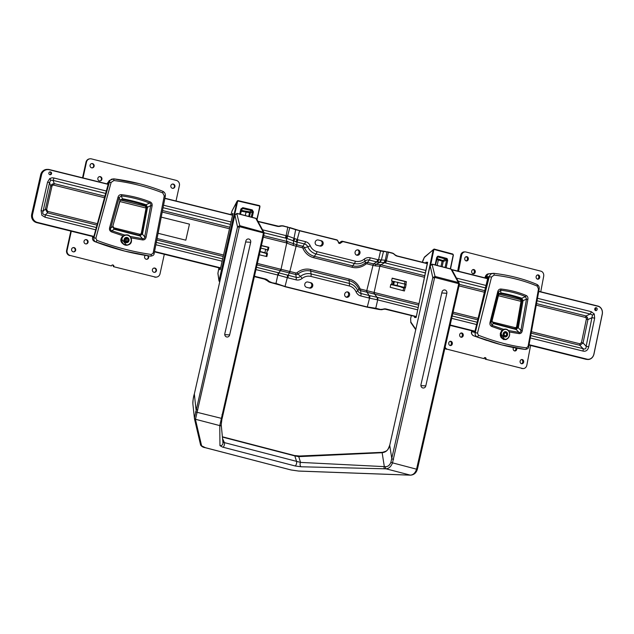 <?xml version="1.0" encoding="UTF-8"?>
<svg xmlns="http://www.w3.org/2000/svg" width="634" height="634" viewBox="0 0 634 634"><rect width="100%" height="100%" fill="white"/><g stroke="black" fill="none" stroke-linecap="round" stroke-linejoin="round"><path stroke-width="0.95" d="M405.871 284.278L406.434 281.702L392.184 278.144L391.582 280.941L406.148 284.428L405.419 287.804L404.254 287.4L404.991 284.024M397.883 282.162L397.153 285.538L393.643 284.832L394.38 281.456M264.925 252.641L265.662 249.265L267.461 249.828L266.724 253.204L260.043 251.476M260.003 251.658L266.763 253.632L267.5 253.624L266.724 253.204M261.406 245.517L268.871 247.292L268.23 250.248L267.421 250.058L266.692 253.434M530.721 335.6L582.995 348.637C585.206 349.588 586.252 348.803 586.141 346.275L592.481 315.019L590.214 314.028A3.463 1.839 -76 0 0 591.197 311.928A3.463 1.839 -76 0 0 591.253 311.69L594.264 313.965L594.66 318.205L588.693 346.83C587.861 350.261 585.974 351.68 583.034 351.085L530.293 337.938M425.43 272.937L385.385 262.952A3.463 1.839 -76 0 0 386.368 260.851L425.945 270.472M50.649 180.199A3.463 0.848 -122.7 0 0 49.824 178.495L52.083 177.797L53.914 177.995A3.463 0.951 103.9 0 1 53.082 180.381L50.649 180.199L49.555 182.647L43.08 211.154C42.28 213.452 43.001 214.68 45.26 214.839L96.487 227.558M95.869 229.841L45.006 217.216L41.876 215.298L41.083 210.575L47.558 182.077L49.555 182.647L50.696 185.889L51.948 186.245L46.654 209.529L47.748 211.376L97.525 223.739M97.137 225.165L47.59 212.866L45.41 209.172L50.696 185.889L52.059 184.185L54.231 183.622L105.014 196.231M586.339 319.211L586.228 318.03L585.388 317.404A2.164 1.149 104 0 1 585.428 317.254A2.164 1.149 104 0 1 586.038 315.946L587.346 317.372L587.932 319.56L583.058 342.954L579.912 345.316A2.164 1.149 104 0 1 579.888 343.786L581.465 342.606L586.339 319.211L587.932 319.56L592.108 317.642L594.66 318.205M424.518 277.288L380.249 266.248A2.164 1.149 104 0 1 380.281 266.098A2.164 1.149 104 0 1 380.899 264.79L424.843 275.75M49.864 174.707A1.427 1.371 89.1 0 0 49.824 171.957M51.544 173.661A1.427 1.371 -90.9 0 1 48.842 173.351A1.427 1.371 -90.9 0 1 50.189 171.901A1.427 1.371 -90.9 0 1 51.544 173.661M595.152 310.208A1.427 1.205 96.1 0 0 595.397 307.878M597.141 309.416A1.427 1.205 -83.9 0 1 594.763 308.988A1.427 1.205 -83.9 0 1 596.119 307.696A1.427 1.205 -83.9 0 1 597.141 309.416M306.579 287.313A2.726 2.488 -76.5 0 1 304.811 284.072A2.726 2.488 -76.5 0 1 307.87 282.019A2.726 2.488 -76.5 0 1 307.886 282.019L310.961 282.788A2.726 2.488 -76.5 0 1 312.721 286.021A2.726 2.488 -76.5 0 1 309.661 288.082A2.726 2.488 -76.5 0 1 309.646 288.082L306.579 287.313M316.976 245.303A2.726 2.488 -76.5 0 1 315.209 242.061A2.726 2.488 -76.5 0 1 318.268 240.001A2.726 2.488 -76.5 0 1 318.284 240.009L321.359 240.769A2.726 2.488 -76.5 0 1 323.118 244.011A2.726 2.488 -76.5 0 1 320.059 246.071A2.726 2.488 -76.5 0 1 320.043 246.063L316.976 245.303M347.25 291.886A2.726 2.488 -76.5 0 1 345.998 297.061M349.556 295.198A2.726 2.488 -76.5 0 1 346.497 297.251A2.726 2.488 -76.5 0 1 344.714 294.01A2.726 2.488 -76.5 0 1 347.773 291.949A2.726 2.488 -76.5 0 1 349.556 295.198M357.647 249.867A2.726 2.488 -76.5 0 1 356.395 255.05M359.953 253.188A2.726 2.488 -76.5 0 1 356.894 255.233A2.726 2.488 -76.5 0 1 355.111 251.999A2.726 2.488 -76.5 0 1 358.17 249.931A2.726 2.488 -76.5 0 1 359.953 253.188M283.628 226.179L287.82 227.02L286.14 235.666L287.646 235.919L289.738 227.757L283.628 226.179A6.705 6.435 89.1 0 0 280.466 226.227A7.14 6.847 -90.9 0 1 277.106 226.275L258.062 221.551M377.785 259.655L385.313 260.225L386.946 251.936L381.058 251.08L343.39 241.705A1.514 1.387 103.5 0 0 342.328 241.903L340.181 243.329A1.086 0.991 -76.5 0 1 338.818 242.996L337.589 240.722A1.514 1.387 103.5 0 0 336.741 240.048L295.674 229.69L294.01 238.336L297.972 239.795L296.981 242.077L286.243 238.226L286.814 241.38L296.878 244.819L296.981 242.077L304.502 243.947L302.798 246.293A2.853 2.607 -76.5 0 1 304.486 247.759L307.775 246.792A5.532 5.056 103.5 0 0 304.502 243.947A3.463 1.411 104 0 0 305.493 241.665A7.98 7.291 -76.5 0 1 310.216 245.77A11.491 10.501 103.5 0 0 312.554 249.162A11.491 10.501 103.5 0 0 317.032 251.674L355.397 261.216A11.491 10.501 103.5 0 0 360.516 261.097A11.491 10.501 103.5 0 0 364.17 259.187A7.98 7.291 -76.5 0 1 370.264 257.784L377.785 259.655L376.794 261.937L369.273 260.059A5.532 5.056 103.5 0 0 365.049 261.042A13.94 12.735 -76.5 0 1 354.406 263.498L316.041 253.949A13.94 12.735 -76.5 0 1 307.775 246.792A3.463 0.903 156.3 0 0 310.216 245.77M266.763 253.632L266.153 256.413M259.29 254.781L266.859 256.58L267.5 253.624M393.46 281.361L392.723 284.737L390.845 284.317L390.203 287.265L404.413 290.99L405.055 288.034L402.257 287.511L401.1 287.107L402.432 287.139M403.081 290.641L403.676 287.884M380.654 260.003A3.463 2.298 88.9 0 1 379.528 262.508L376.2 264.346L380.899 264.79L384.624 262.698L376.794 261.937L373.481 263.879L376.2 264.346A2.164 1.601 96.5 0 0 375.32 265.876L373.014 265.337A2.164 0.88 102.9 0 1 373.608 263.902M341.258 241.514L342.487 241.269A1.728 1.585 103.5 0 0 342.487 241.269L383.538 251.333L381.351 260.075L379.996 262.516M427.364 263.689L397.161 256.152A7.14 6.039 -83.9 0 1 394.538 254.606A6.705 5.674 96.1 0 0 392.074 253.164L388.365 252.237L386.423 260.614L385.306 260.225L383.871 262.642M388.365 252.237L392.01 252.942A6.926 5.857 -83.9 0 1 394.546 254.432L392.01 252.942L388.309 252.015M285.237 286.552L276.139 283.477L285.102 286.52L302.26 290.792L367.237 306.959L375.732 308.259L373.109 308.005L378.855 309.44L367.102 307.149L285.102 286.742L364.764 306.571M318.102 239.969L320.328 240.524A2.726 2.488 -76.5 0 1 319.203 245.857M307.704 281.979L309.931 282.534A2.726 2.488 -76.5 0 1 308.806 287.868M418.717 305.12L367.031 292.234L369.115 295.515L377.056 297.291A3.463 1.926 102.2 0 1 377.175 299.763L369.551 298.17L367.237 307.181L374.44 308.211M417.727 309.86L377.175 299.763M367.078 290.673A2.164 0.951 101.7 0 0 367.031 292.234L360.587 290.641A2.853 2.607 -76.5 0 1 358.892 289.167A16.619 15.184 103.5 0 0 349.049 280.632L310.676 271.083A16.619 15.184 103.5 0 0 297.988 274.015A2.853 2.607 -76.5 0 1 295.809 274.522L280.442 270.686A2.164 0.594 103.9 0 1 280.6 269.204L295.927 272.977A1.323 1.213 103.5 0 0 296.942 272.739A18.148 16.579 -76.5 0 1 310.795 269.537L349.16 279.087A18.148 16.579 -76.5 0 1 359.914 288.415A1.323 1.213 103.5 0 0 360.698 289.096L374.504 292.567A2.164 1.149 104 0 0 374.528 294.097L377.056 297.291L418.21 307.545M374.123 294.002A2.164 1.141 105.8 0 1 374.123 292.464L379.821 266.24L375.32 265.876M381.058 251.08L380.558 250.953A7541.319 6889.337 103.5 0 1 378.561 259.766L377.872 262.254M383.538 251.333L378.823 250.303M386.811 251.698L387.968 252.142M385.464 251.468L379.798 250.533M404.54 283.905L405.055 281.551L392.145 278.334M402.424 287.202L390.806 284.515M404.365 287.741L405.055 288.034M289.548 271.384A2.164 0.808 106.2 0 0 289.358 272.905L288.113 275.362A3.463 1.411 104 0 1 287.923 277.835L277.811 275.029L275.988 283.438L270.393 282.447L280.933 285.332M256.984 264.861L280.442 270.686L278.746 272.834L296.229 277.375A5.532 5.056 103.5 0 0 300.453 276.4A13.94 12.735 -76.5 0 1 311.096 273.943L349.461 283.485A13.94 12.735 -76.5 0 1 357.719 290.649A5.532 5.056 103.5 0 0 361 293.494L369.115 295.515A3.463 1.411 104 0 1 368.933 297.988L360.809 295.967A7.98 7.291 -76.5 0 1 356.086 291.87A11.491 10.501 103.5 0 0 353.748 288.47A11.491 10.501 103.5 0 0 349.271 285.958L310.906 276.416A11.491 10.501 103.5 0 0 305.786 276.535A11.491 10.501 103.5 0 0 302.133 278.445A7.98 7.291 -76.5 0 1 296.038 279.848L287.923 277.835M366.642 292.147A2.164 0.88 104 0 1 366.761 290.602L373.014 265.337L366.951 263.831A1.323 1.213 103.5 0 0 365.945 264.069A18.148 16.579 -76.5 0 1 352.084 267.271L313.719 257.721A18.148 16.579 -76.5 0 1 302.965 248.401A1.323 1.213 103.5 0 0 302.18 247.72L293.233 245.453L286.734 243.076A2.164 0.531 119.8 0 1 287.773 241.562M287.051 238.558L287.646 235.919L294.01 238.336L293.019 240.88M288.296 227.337L295.674 229.69L289.825 227.566L299.034 230.451L336.709 239.818A1.728 1.585 -76.5 0 1 337.676 240.579L338.905 242.862L337.692 240.595L336.741 240.048M280.307 285.094L285.72 286.909M276.139 283.477L276.931 284.072L270.385 282.447L267.413 280.791A6.926 6.641 89.1 0 0 270.393 282.447M298.4 230.285L295.983 229.563M261.367 245.699L268.134 247.308L267.532 250.081M405.055 281.551L406.434 281.702M268.871 247.292L268.134 247.308M397.153 285.538L404.254 287.4M392.723 284.737L393.643 284.832M404.341 287.844L405.419 287.804M265.662 249.265L260.812 248.116M588.693 346.83L586.141 346.275L583.058 342.954L581.465 342.606M380.249 266.248L379.821 266.24A2.164 1.141 85.8 0 1 380.241 264.568M289.754 273.016A2.164 0.88 104 0 1 289.865 271.471L296.118 246.206A2.164 0.88 105.1 0 1 296.767 244.779M45.006 217.216A3.463 0.951 -76.1 0 0 45.26 214.839L47.59 212.866A2.164 0.594 103.9 0 1 47.748 211.376M280.917 270.813A2.164 0.602 102.4 0 1 281.036 269.307L286.734 243.076L286.291 242.87A2.164 0.594 103.9 0 1 286.814 241.38L263.665 235.634M41.083 210.575L43.08 211.154L45.41 209.172L46.654 209.529M104.602 197.753L53.708 185.112A2.164 0.594 103.9 0 1 54.231 183.622L53.082 180.381L105.767 193.465M256.429 267.279L278.746 272.834A3.463 0.848 105.5 0 1 278.405 275.188M287.329 275.132A3.463 1.403 100.1 0 1 287.289 277.7L284.967 286.711M262.531 229.801L286.14 235.666L285.308 238.051L264.085 232.781M286.703 235.753A3.463 0.594 96.9 0 1 286.243 238.226L285.308 238.051M294.945 238.677L293.661 241.142L293.233 245.453M336.709 239.818L299.573 230.8A7475.272 6829.004 -76.5 0 0 297.227 239.533L295.737 241.816M369.868 295.674A3.463 1.403 107.9 0 1 369.551 298.17L368.933 297.988M531.165 333.159L579.912 345.316L582.995 348.637A3.463 1.839 104 0 1 583.034 351.085M385.385 262.952L384.624 262.698A3.463 2.116 -67.3 0 0 385.971 260.455M515.767 347.987A2.164 1.831 -88.6 0 1 514.467 350.887M513.5 347.559A2.164 1.831 91.4 0 0 514.935 350.974A2.164 1.831 91.4 0 0 516.734 348.161M473.059 269.561A2.164 1.831 -88.6 0 1 472.956 273.745M473.875 269.553A2.164 1.831 91.4 0 0 471.641 271.621A2.164 1.831 91.4 0 0 475.286 271.915A2.164 1.831 91.4 0 0 473.875 269.553M461.045 333.016A2.164 1.831 -88.6 0 1 460.942 337.201M461.861 333.008A2.164 1.831 91.4 0 0 459.626 335.077A2.164 1.831 91.4 0 0 463.272 335.37A2.164 1.831 91.4 0 0 461.861 333.008M521.489 359.565A2.164 1.831 -88.6 0 1 521.386 363.75M522.305 359.549A2.164 1.831 91.4 0 0 520.078 361.618A2.164 1.831 91.4 0 0 523.716 361.919A2.164 1.831 91.4 0 0 522.305 359.549M537.513 274.958A2.164 1.831 -88.6 0 1 537.41 279.142M538.321 274.942A2.164 1.831 91.4 0 0 536.095 277.01A2.164 1.831 91.4 0 0 539.74 277.312A2.164 1.831 91.4 0 0 538.321 274.942M466.141 256.707A2.164 1.831 -88.6 0 1 466.038 260.891M466.957 256.691A2.164 1.831 91.4 0 0 464.722 258.767A2.164 1.831 91.4 0 0 468.368 259.06A2.164 1.831 91.4 0 0 466.957 256.691M450.124 341.314A2.164 1.831 -88.6 0 1 450.021 345.498M450.933 341.298A2.164 1.831 91.4 0 0 448.706 343.374A2.164 1.831 91.4 0 0 452.351 343.668A2.164 1.831 91.4 0 0 450.933 341.298M484.582 357.703A1.3 1.094 -88.6 0 1 485.161 359.137L522.487 368.465A4.327 3.653 91.4 0 0 523.177 368.568A4.327 3.653 91.4 0 0 526.854 365.152L530.579 345.475M485.161 359.137L522.487 368.465M445.123 347.155A4.327 3.653 91.4 0 0 447.549 349.31L483.948 358.614A1.3 1.094 91.4 0 1 486.088 359.161M446.621 349.286A4.327 3.653 -88.6 0 1 444.894 348.201M540.747 291.791L543.679 276.313A4.327 3.653 91.4 0 0 540.905 271.17L465.974 252.007A4.327 3.653 91.4 0 0 465.277 251.912A4.327 3.653 91.4 0 0 461.6 255.328L460.672 255.304L457.693 271.059M460.672 255.304A4.327 3.653 -88.6 0 1 464.35 251.888L465.277 251.912M523.177 368.568L522.257 368.544A4.327 3.653 -88.6 0 1 521.56 368.441M461.6 255.328L458.58 271.281M447.549 349.31L483.948 358.614M526.521 347.86L528.082 346.418L538.488 289.017L537.228 286.116C524.152 280.593 509.768 276.915 494.084 275.085L491.548 277.018L477.481 333.175L478.448 335.259C495.059 341.726 511.083 345.926 526.521 347.86A1.728 1.062 97.1 0 1 525.253 349.437A1.728 1.062 97.1 0 1 525.158 349.421L501.549 344.833L473.479 335.743L491.802 342.027M503.444 333.825A2.338 1.981 96.1 0 0 505.124 336.638A2.338 1.981 96.1 0 0 505.615 331.994A2.338 1.981 96.1 0 0 503.444 333.825M500.701 333.175L504.688 339.467A5.191 4.406 -83.9 0 1 500.947 333.207A5.191 4.406 -83.9 0 1 505.781 329.133A5.191 4.406 -83.9 0 1 509.514 335.394A5.191 4.406 -83.9 0 1 504.688 339.467C506.415 340.03 508.04 338.675 509.554 335.394C509.942 331.947 508.682 329.862 505.781 329.133L503.467 329.315L502.271 330.298L500.701 333.175M507.049 338.96L503.721 339.578L501.098 337.589L500.313 335.56L500.313 333.302L502.001 330.084L491.826 326.502C490.185 325.702 489.599 324.291 490.05 322.27L497.745 291.703C498.253 289.857 499.338 288.977 501.019 289.041C509.958 290.047 518.35 292.187 526.196 295.484C527.615 296.197 528.17 297.504 527.868 299.406L522.289 330.663C521.885 332.699 520.839 333.69 519.159 333.642L509.11 331.939M507.834 330.425L519 332.39A974.315 947.624 107.4 0 1 516.131 329.498L493.244 323.522A986.678 225.347 -76.3 0 1 491.96 325.321L503.269 329.236L505.496 329.109M521.433 298.107A2.496 1.672 -15.5 0 1 521.774 298.249A948.591 921.218 113.3 0 1 525.538 296.609C517.78 293.344 509.482 291.22 500.638 290.245A948.591 213.389 -77.8 0 1 500.828 292.892A2.496 1.569 -19.5 0 1 501.217 292.932A232.012 196.873 -83.9 0 1 521.433 298.107A1.728 0.903 -72.1 0 1 520.744 298.527A231.513 196.453 96.1 0 0 500.567 293.368L499.814 293.407M486.365 276.963L486.08 277.597L486.69 276.551L488.132 276.67L488.267 277.755M493.07 323.094L515.26 328.903L514.42 328.681L516.575 326.914L521.108 300.976L519.864 298.535A231.402 195.716 96.1 0 0 499.949 293.423M501.24 325.567L493.228 323.15A1.728 0.903 -72 0 0 493.204 323.142L493.038 323.071A1.728 0.666 -64.5 0 0 492.99 323.055M500.9 325.472L514.42 328.681M519.864 298.535L520.934 298.606A1.728 1.054 -62 0 0 521.774 298.249L523.018 300.667L522.02 300.722L520.934 298.606M488.624 277.747L487.562 277.668L487.292 278.445M474.565 331.891L472.909 331.962L474.177 331.225L474.85 331.519M478.448 335.259A1.728 0.729 111.5 0 1 477.085 336.82C475.476 336.012 474.858 334.633 475.231 332.684L489.377 276.194L490.827 274.054L493.426 273.302A1.728 0.777 96.6 0 1 493.514 273.302L493.514 273.302A1.728 0.777 96.6 0 1 494.084 275.085M488.473 273.833L484.994 277.874M486.817 340.458L473.471 335.743C471.633 334.451 471.014 333.088 471.601 331.637L471.688 331.622C471.331 333.579 471.934 334.95 473.479 335.743A0.864 0.444 111.5 0 1 473.471 335.743A0.864 0.444 111.5 0 1 473.447 335.735M471.886 330.821L471.688 331.622L477.481 333.175M488.275 277.74L475.032 331.051L488.132 276.67L491.548 277.018M528.082 346.418L528.724 346.592L539.146 289.199C539.494 287.051 538.734 285.451 536.863 284.397L536.863 284.397A1.728 1.022 112.9 0 1 537.228 286.116M538.488 289.017L539.146 289.199M515.735 329.458A1.728 0.911 -78.8 0 0 515.26 328.903L517.423 327.144L522.02 300.722M501.217 292.932A1.728 0.911 -79.2 0 1 500.567 293.368L499.513 293.399M492.063 320.844L493.038 323.071A1.728 0.666 -64.5 0 1 493.244 323.522L492.047 320.923L498.617 294.881A2.496 0.579 -77 0 1 498.728 294.461L500.828 292.892A1.728 0.721 -87.5 0 1 500.353 293.344M490.05 322.27L490.882 322.579L491.96 325.321A1.728 0.8 -67.9 0 1 491.826 326.502M527.868 299.406L526.489 299.145A942.393 916.938 -69.9 0 0 523.018 300.667A2.496 2.433 110.1 0 1 522.979 301.11L518.398 327.287L516.131 329.498A1.728 1.102 -88.5 0 0 515.482 328.927M519.159 333.642A1.728 0.999 -83.5 0 0 519 332.39C520.316 332.604 520.942 331.947 520.902 330.401L526.489 299.145L525.538 296.609A1.728 0.967 112.8 0 0 526.196 295.484M501.019 289.041A1.728 0.832 96.3 0 1 500.638 290.245L498.578 292.005L490.882 322.579A982.137 226.917 103 0 0 492.047 320.923L492.158 320.455M502.271 330.298L503.467 329.315M497.745 291.703L498.578 292.005A942.393 217.739 103 0 1 498.728 294.461A1.728 0.444 -163.4 0 1 498.752 294.572L500.107 293.352M522.289 330.663L520.902 330.401A970.385 944.169 -69.9 0 1 518.271 327.754L517.352 327.406M522.979 301.11L521.108 300.976M518.398 327.287L516.575 326.914M498.601 294.945L492.135 320.519M493.648 323.681A1.728 0.903 -72 0 0 493.228 323.15M485.232 277.098L486.215 276.907M473.019 331.844L474.494 331.939L475.017 331.051L474.295 332.073M488.164 276.828L488.093 276.812A419.97 121.649 -137.2 0 0 487.784 276.789L486.69 276.559L488.228 277.843M488.315 277.391L487.784 276.789M486.444 276.678L487.498 277.747M488.164 278.112L486.08 277.597L485.953 278.112M504.815 336.916A2.663 2.259 96.1 0 0 507.549 333.5A2.663 2.259 96.1 0 0 503.745 332.533A2.663 2.259 96.1 0 0 504.815 336.916M505.67 332.921A1.427 1.213 96.1 0 0 504.165 334.189A1.427 1.213 96.1 0 0 506.566 334.53A1.427 1.213 96.1 0 0 505.67 332.921M147.635 255.74A2.164 2.068 -99.4 0 1 146.731 259.282M145.376 255.383A2.164 2.068 80.6 0 0 146.985 259.258A2.164 2.068 80.6 0 0 148.285 255.835M99.284 176.688A2.164 2.068 -99.4 0 1 99.99 180.928M100.346 176.664A2.164 2.068 80.6 0 0 97.842 179.105A2.164 2.068 80.6 0 0 101.955 178.851A2.164 2.068 80.6 0 0 100.346 176.664M85.439 239.692A2.164 2.068 -99.4 0 1 86.145 243.924M86.509 239.668A2.164 2.068 80.6 0 0 84.005 242.101A2.164 2.068 80.6 0 0 88.118 241.855A2.164 2.068 80.6 0 0 86.509 239.668M153.824 268.103A2.164 2.068 -99.4 0 1 154.53 272.343M154.886 268.079A2.164 2.068 80.6 0 0 152.382 270.52A2.164 2.068 80.6 0 0 156.495 270.266A2.164 2.068 80.6 0 0 154.886 268.079M172.282 184.098A2.164 2.068 -99.4 0 1 172.979 188.338M173.344 184.074A2.164 2.068 80.6 0 0 170.839 186.515A2.164 2.068 80.6 0 0 174.952 186.269A2.164 2.068 80.6 0 0 173.344 184.074M91.494 163.627A2.164 2.068 -99.4 0 1 92.192 167.867M92.556 163.604A2.164 2.068 80.6 0 0 90.052 166.045A2.164 2.068 80.6 0 0 94.165 165.791A2.164 2.068 80.6 0 0 92.556 163.604M73.037 247.632A2.164 2.068 -99.4 0 1 73.742 251.864M74.099 247.609A2.164 2.068 80.6 0 0 71.594 250.042A2.164 2.068 80.6 0 0 75.708 249.796A2.164 2.068 80.6 0 0 74.099 247.609M112.186 265.028A1.3 1.244 -99.4 0 1 113.359 266.637L155.061 276.995A4.327 4.137 80.6 0 0 160.022 273.817L164.309 254.289M113.359 266.637L155.061 276.995M71.301 231.22L67.117 250.272A4.327 4.137 80.6 0 0 70.239 255.494L111.433 265.939A1.3 1.244 80.6 0 1 112.432 264.964A1.3 1.244 80.6 0 1 113.858 266.549M69.732 255.581A4.327 4.137 -99.4 0 1 66.618 250.351L67.117 250.272M176.022 200.994L179.398 185.611A4.327 4.137 80.6 0 0 176.284 180.389L91.454 158.888A4.327 4.137 80.6 0 0 86.493 162.066L85.994 162.153L82.555 177.805M70.85 231.101L66.618 250.351M85.994 162.153A4.327 4.137 -99.4 0 1 89.323 158.904L89.83 158.825M156.693 277.058L156.194 277.145A4.327 4.137 -99.4 0 1 154.561 277.074M86.493 162.066L83.014 177.924M70.239 255.494L111.433 265.939M151.344 254.472A1.728 0.65 98 0 1 150.448 256.152A1.728 0.65 98 0 1 150.417 256.144L124.74 251.096L94.664 241.538C92.913 240.698 92.223 239.303 92.596 237.354L95.861 238.273L96.923 240.373C115.103 247.212 133.243 251.912 151.344 254.472L153.143 253.093L164.261 195.874L162.74 192.91C147.389 186.848 131.111 182.719 113.898 180.531L111.124 182.41L95.861 238.273M96.923 240.373L95.996 242.045C94.236 241.197 93.547 239.803 93.919 237.853L109.809 180.619L111.529 179.2L113.732 178.875L138.854 183.598M124.359 239.509A2.338 2.243 88.9 0 0 126.586 242.402A2.338 2.243 88.9 0 0 128.781 240.017A2.338 2.243 88.9 0 0 124.359 239.509M121.482 238.836L126.57 245.255A5.191 4.985 -91.1 0 1 121.617 238.836A5.191 4.985 -91.1 0 1 126.364 234.873A5.191 4.985 -91.1 0 1 131.309 241.292A5.191 4.985 -91.1 0 1 126.57 245.255C129.019 245.049 130.604 243.733 131.325 241.292C131.056 236.783 129.399 234.643 126.364 234.873L123.226 235.999L121.482 238.836M142.555 239.929L131.048 237.877C134.741 250.002 114.342 244.748 123.004 235.8L111.616 231.933C109.801 231.085 109.135 229.659 109.627 227.654L118.003 197.245C118.55 195.415 119.747 194.559 121.609 194.67C131.539 195.898 141.041 198.307 150.115 201.889C151.748 202.658 152.414 203.989 152.089 205.884L146.121 237.053C145.685 239.073 144.497 240.032 142.555 239.929A1.728 0.579 -82.5 0 0 142.531 238.701A974.315 848.617 105.5 0 1 140.011 235.903L139.559 235.848A1.728 0.475 -78.5 0 0 139.353 235.365L138.854 235.222L141.271 233.526L146.145 207.667L144.71 205.186A231.402 221.845 89.1 0 0 122.124 199.441L120.999 199.544M139.559 235.848L114.112 229.215A986.678 481.357 -76.4 0 1 111.925 230.792L124.581 235.024L126.76 234.881M129.748 236.355L142.531 238.701C143.973 238.947 144.703 238.313 144.718 236.783L150.694 205.622C151.201 204.314 150.813 203.451 149.537 203.038C140.566 199.488 131.175 197.111 121.356 195.898A948.591 459.737 -78.1 0 1 122.37 198.751A2.496 1.807 -6.3 0 1 122.798 198.799A232.012 222.772 -91.1 0 1 145.685 204.6A2.496 1.854 -0.5 0 1 146.082 204.758A948.591 824.018 108.3 0 1 149.537 203.038A1.728 0.539 111.6 0 0 150.115 201.889M107.938 182.552L107.574 183.472L108.628 182.283L108.533 183.313L94.101 236.323L93.055 237.504L93.143 236.482M113.003 226.251L114.389 228.914L139.607 235.396L141.778 233.661L146.692 207.572L145.249 205.091A1.728 0.46 -72.6 0 0 145.685 204.6M116.093 229.445L138.854 235.222M144.71 205.186L145.249 205.091A231.513 222.288 88.9 0 0 122.417 199.298L122.124 199.441M113.732 178.875L109.278 180.508L107.146 183.908L109.278 180.508M153.143 253.093L154.181 253.394C154.125 255.003 152.881 255.922 150.448 256.152C132.347 253.608 114.199 248.9 95.996 242.045L94.664 241.538M108.628 182.283L111.124 182.41M164.261 195.874L165.315 196.168C165.601 193.877 164.745 192.245 162.74 191.27A1.728 0.602 111.6 0 1 162.74 192.91M122.798 198.799A1.728 0.475 -78.9 0 1 122.417 199.298L120.484 199.972M114.556 229.389A1.728 0.46 -72.5 0 0 114.389 228.914L114.112 229.215L112.733 226.568L119.881 200.669A2.496 1.22 -77.2 0 1 120.016 200.257L122.172 199.266M109.627 227.654L110.736 228.026C110.205 229.405 110.601 230.332 111.925 230.792L111.616 231.933M145.471 205.17A1.728 0.642 -64.2 0 0 146.082 204.758L147.508 207.223A2.496 2.179 106.7 0 1 147.46 207.659L142.547 233.756L140.011 235.903A1.728 0.705 -86.6 0 0 139.607 235.396M121.609 194.67L121.356 195.898L119.097 197.618L110.736 228.026A982.137 481.452 102.8 0 0 112.733 226.568L114.152 228.819M123.226 235.999L124.747 235.095M118.003 197.245L119.097 197.618A942.393 461.972 102.8 0 1 120.016 200.257A1.728 0.404 -159.4 0 1 120.167 200.534L120.872 199.599M152.089 205.884L150.694 205.622A942.393 821.807 -73.3 0 0 147.508 207.223L146.716 207.326M146.121 237.053L144.718 236.783A970.385 846.216 -73.3 0 1 142.42 234.215L141.707 233.922M147.46 207.659L146.145 207.667M142.547 233.756L141.271 233.526M120.08 200.804L112.836 226.1M92.588 237.378L92.81 236.553L92.58 237.362C92.207 239.264 92.889 240.651 94.64 241.522M93.777 237.203L93.055 237.504M108.668 182.616L108.073 182.394L109.024 183.527M108.541 183.281L107.915 182.846M108.43 183.67L107.685 183.495L107.55 184.011M108.676 182.426L93.618 237.409M125.936 242.648A2.663 2.552 88.9 0 0 128.987 239.319A2.663 2.552 88.9 0 0 124.684 238.226A2.663 2.552 88.9 0 0 125.936 242.648M126.863 238.677A1.427 1.371 88.9 0 0 125.167 240.088A1.427 1.371 88.9 0 0 127.902 240.223A1.427 1.371 88.9 0 0 126.863 238.677M125.833 241.292A1.427 1.371 88.9 0 0 125.786 238.867M432.055 264.251L435.067 276.456L458.334 282.51A1.3 0.523 104.6 0 1 458.358 283.461A1.3 0.523 104.6 0 1 458.334 283.572L435.067 277.526L434.528 277.961L392.494 462.931C391.051 466.6 388.911 468.558 386.082 468.827L301.205 466.775L295.476 466.038A4.533 0.824 9.9 0 1 295.04 465.935L222.891 447.176A4.533 0.824 9.9 0 1 222.479 447.065L219.958 445.647L219.768 425.596L263.364 233.471L263.07 232.813A1.3 0.523 -75.4 0 0 263.078 231.751L255.843 218.405L237.148 213.547L234.921 214.95M222.819 442.199L300.571 462.408L385.654 466.695C387.953 466.664 389.688 465.229 390.861 462.416L432.784 277.629L435.067 276.456A1.3 0.523 104.6 0 1 435.09 277.407A1.3 0.523 104.6 0 1 435.067 277.526M425.794 385.916A2.726 2.488 -86.2 0 1 423.195 388.008A2.726 2.488 -86.2 0 1 420.968 384.664L442.001 292.036A2.726 2.488 -86.2 0 1 444.6 289.944A2.726 2.488 -86.2 0 1 446.827 293.296L425.794 385.916L420.905 385.591M224.816 333.674A2.726 2.488 93.8 0 0 227.051 337.019A2.726 2.488 93.8 0 0 229.643 334.926L250.684 242.299A2.726 2.488 93.8 0 0 248.449 238.955A2.726 2.488 93.8 0 0 245.857 241.047L224.816 333.674M263.07 232.813L239.803 226.766L239.264 227.202L195.494 419.28A1.3 1.276 -172.8 0 1 194.424 418.107L237.52 226.869L234.905 214.91L194.353 393.928A43.762 40.037 97.3 0 0 194.273 394.293C193.101 398.826 192.657 402.146 192.926 404.262M222.003 418.519L221.211 424.78A1.3 1.276 -160.1 0 1 219.768 425.596L195.494 419.28L195.526 419.787A1.3 1.276 166.8 0 1 194.456 418.702L194.424 418.107M194.273 394.293L194.218 394.308C193.425 396.789 192.982 399.967 192.871 403.842L194.48 418.828L200.574 444.878C201.453 446.439 203.023 447.374 205.289 447.691A1.3 0.523 104.6 0 1 205.194 447.644M294.208 455.545A2.164 0.872 104.6 0 1 294.469 455.529L299.541 456.02A2.164 1.213 87.5 0 0 298.741 456.646L294.818 455.901L296.546 461.354A2.599 1.054 104.6 0 1 296.379 464.064A2.599 1.054 104.6 0 1 295.04 465.935M195.526 419.787L201.62 445.845L205.4 447.691L291.101 469.976L298.559 471.038L410.356 475.135C413.257 474.914 415.325 472.932 416.562 469.192L390.861 462.416M389.72 445.353L389.728 445.314C388.507 449.878 385.979 452.335 382.143 452.692L384.323 466.624A1.3 0.792 91.8 0 0 384.093 467.884A1.3 0.792 91.8 0 0 384.64 468.803M487.982 278.825L451.987 269.838L451.202 269.188L432.42 264.307L430.137 265.678L389.775 445.108A9.859 2.718 103.9 0 1 389.728 445.314L391.852 458.929L393.595 459.262M239.803 226.766A1.3 0.523 -75.4 0 0 239.803 225.696L263.918 232.361L256.722 219.087L255.843 218.405M239.264 227.202L237.52 226.869L239.803 225.696L236.791 213.492M197.76 409.936L196.017 409.604L194.345 393.976M222.36 436.778L294.469 455.529A2.164 0.872 104.6 0 1 294.818 455.901L222.383 437.072M381.985 452.438A1.3 0.729 87.5 0 0 381.755 452.383A1.3 0.729 87.5 0 0 381.272 452.755L298.741 456.646L300.571 462.408A2.599 1.585 91.8 0 0 300.112 464.936A2.599 1.585 91.8 0 0 301.205 466.775M382.801 452.391A1.3 0.658 83.6 0 0 382.54 452.319A1.3 0.658 83.6 0 0 382.143 452.692L381.272 452.755M389.759 445.155L430.137 265.678L432.277 264.156L450.972 269.014L458.334 282.51L459.182 283.121L451.987 269.846L450.774 269.078M263.895 233.724L263.364 233.471M222.494 414.905L221.963 414.652M263.918 232.361L264.101 233.724L222.13 418.527L195.534 411.926M221.25 424.661A1.3 1.276 172.9 0 1 219.736 425.929M221.211 424.78L222.978 442.817A2.599 2.552 172.9 0 1 219.958 445.647M222.502 438.443L224.396 442.603A2.599 1.054 104.6 0 1 224.238 445.314A2.599 1.054 104.6 0 1 222.891 447.176M201.62 445.845A1.3 1.276 166.8 0 1 200.574 444.878M385.654 466.695A1.3 0.872 90.2 0 0 386.082 468.827L410.356 475.135A1.3 0.84 91 0 0 410.555 475.175L410.555 475.175A1.3 0.84 91 0 0 410.832 475.104M430.177 265.67L432.784 277.629L434.528 277.961M417.124 466.965L417.861 467.218L417.275 469.501L416.562 469.192L458.628 284.23L459.365 284.476L417.861 467.218M425.628 263.055L426.064 262.214L427.625 262.46M446.479 259.298L447.184 258.688L446.685 258.41A0.864 0.46 104.9 0 1 446.209 259.171L446.59 260.225L443.245 261.438L442.144 266.724M435.51 264.996L437.563 256.976A0.864 0.412 -113.8 0 0 437.619 256.271L436.699 257.523L437.935 256.968L437.072 257.721M437.381 257.095L435.55 265.012M450.402 268.871L453.397 255.058L452.834 254.044L434.211 249.122M427.506 262.991L426.928 263.379M415.809 316.659L415.635 317.111L416.205 317.143M437.183 265.432L438.332 259.964L436.731 259.354M436.913 258.466L438.894 259.227L438.332 259.964M415.714 329.696L410.88 322.658A0.864 0.785 -34.5 0 1 410.792 321.985L415.809 329.276M411.308 315.7L410.626 318.736L410.792 321.985M422.767 260.804L422.458 262.262M422.418 262.246L424.471 257.079A0.864 0.753 48.8 0 0 424.241 257.547L422.775 260.772M452.953 254.488L434.25 249.503L433.188 249.717L434.131 249.059L424.471 257.079M434.25 249.503L434.131 249.059L452.834 254.044L453.397 255.058L450.512 268.895M438.894 259.227L442.635 260.463A0.864 0.586 -109.9 0 1 443.245 261.438L438.332 259.956M437.619 256.271L438.411 256.207A0.864 0.46 104.9 0 1 437.935 256.968L446.209 259.171L442.635 260.463A0.864 0.531 -71.7 0 0 442.088 261.2L441.002 266.423M447.184 258.688L447.675 260.447L446.59 260.225L445.068 267.485M426.064 262.214L426.967 263.213L425.786 263.094M416.221 317.071L414.596 316.731L414.533 317.444L414.509 316.334M415.635 317.111L414.668 317.309L416.189 317.293L427.562 262.191M416.173 317.285L427.617 262.452L426.127 262.397L425.652 262.944M220.299 269.442L232.94 213.531M245.247 215.536L246.269 211.288L249.733 211.827L251.904 210.67L252.435 211.724L253.41 211.914L252.173 217.343M248.686 216.432L249.733 211.827A0.864 0.682 -117.9 0 1 250.375 212.81L249.511 216.646M259.464 205.646L259.98 206.613L257.024 219.641M238.107 200.653L259.417 205.582L259.441 206.002L238.091 201.018L237.615 201.35L219.871 281.345M219.736 281.694L219.047 280.727L237.076 201.255L237.726 200.598L232.163 210.591A0.864 0.777 26.4 0 0 232.131 210.654L232.131 210.654A0.864 0.777 26.4 0 0 232.076 210.845L231.085 214.078M232.076 210.845L237.076 201.255L237.615 201.35M217.906 273.516A0.864 0.816 -6.1 0 1 217.93 273.191L217.93 273.23A0.864 0.824 171.6 0 0 217.914 273.555L219.023 281.068L219.586 280.822M217.914 273.555L218.888 267.833L217.93 273.191M231.957 214.871L232.932 213.42M237.774 200.613L238.091 201.018M219.023 281.068L219.673 281.758M256.833 219.293L259.98 206.613M241.205 210.393A0.864 0.785 -152.5 0 1 241.459 210.401L242.465 208.467L251.904 210.67L252.237 209.878L242.79 207.675L240.888 208.99L241.483 209.18L242.79 207.675M241.475 209.188L240.326 214.26L241.483 209.18M232.924 213.595L232.068 214.815L232.623 214.918M232.385 213.61L232.789 214.181M220.41 268.768L219.847 268.665L219.752 269.624L220.291 269.284L232.971 213.571M220.26 269.418L219.649 269.743L219.887 268.079M161.234 217.129L189.463 224.143L185.817 240.183L158.096 233.296L185.817 240.183M31.708 214.284L32.326 214.268L41.313 174.691L40.695 174.699L31.708 214.276A6.926 6.641 89.1 0 0 36.637 222.621L93.943 236.831L36.637 222.621C32.802 221.242 31.153 218.461 31.7 214.276L40.695 174.699C41.646 171.418 43.762 169.643 47.051 169.381A6.926 6.641 89.1 0 0 40.695 174.699M275.877 283.652L271.003 282.439A6.926 6.641 -90.9 0 1 268.024 280.783L267.413 280.791A6.926 6.641 -90.9 0 0 264.433 279.126L254.337 276.464M456.448 278.08L486.318 285.53M537.497 298.289L591.253 311.69M536.53 303.599L586.038 315.946L590.214 314.028L537.046 300.77M485.715 287.971L458.073 281.076M592.481 315.019A3.463 1.149 -27.6 0 0 594.264 313.965M47.558 182.077L49.824 178.495M53.708 185.112L52.574 185.247A2.164 0.531 57.3 0 1 52.059 184.185M52.574 185.247L51.948 186.245M459.388 284.365L485.026 290.752M498.895 294.216L521.013 299.731M585.388 317.404L536.245 305.152M521.045 301.356L498.451 295.721M484.645 292.282L459.04 285.894M586.228 318.03A2.164 0.713 152.4 0 1 587.346 317.372M163.556 205.226L231.022 221.979M232.559 215.227L164.872 198.434M154.561 251.468L220.616 267.857M254.385 276.234L265.155 278.905A7.14 6.847 -90.9 0 1 268.23 280.616A6.705 6.435 89.1 0 0 271.114 282.225M278.064 272.652A3.463 0.951 103.9 0 1 277.811 275.029L255.906 269.585M222.122 261.2L155.869 244.748M108.24 184.383L49.317 169.769A6.705 6.435 89.1 0 0 41.575 174.738L32.588 214.316A6.705 6.435 89.1 0 0 37.366 222.399L94.062 236.466M53.914 177.995L106.425 191.04M297.972 239.795L305.493 241.665M310.795 269.537A2.164 0.88 104 0 0 310.676 271.083L311.096 273.943A3.463 1.411 104 0 1 310.906 276.416M349.16 279.087A2.164 0.88 104 0 0 349.049 280.632L349.461 283.485A3.463 1.411 104 0 1 349.271 285.958M302.965 248.401A2.164 0.563 156.3 0 1 304.486 247.759A16.619 15.184 103.5 0 0 314.337 256.302L352.702 265.844L354.406 263.498A3.463 1.411 104 0 0 355.397 261.216M313.719 257.721A2.164 0.88 104 0 1 314.337 256.302L316.041 253.949A3.463 1.411 104 0 0 317.032 251.674M352.084 267.271A2.164 0.88 104 0 1 352.702 265.844A16.619 15.184 103.5 0 0 365.39 262.912L365.049 261.042A3.463 0.911 51.5 0 0 364.17 259.187M365.945 264.069A2.164 0.571 51.5 0 1 365.39 262.912A2.853 2.607 -76.5 0 1 367.569 262.413L369.273 260.059A3.463 1.411 104 0 0 370.264 257.784M366.951 263.831A2.164 0.88 104 0 1 367.569 262.413L373.481 263.879L372.863 265.305M360.698 289.096A2.164 0.88 104 0 0 360.587 290.641L361 293.494A3.463 1.411 104 0 1 360.809 295.967M359.914 288.415A2.164 0.563 156.3 0 0 358.892 289.167L357.719 290.649A3.463 0.903 156.3 0 1 356.086 291.87M375.732 308.259L380.162 309.36A6.705 5.674 96.1 0 0 383.055 309.194A7.14 6.039 -83.9 0 1 386.138 309.012L416.332 316.548M377.658 297.433A3.463 1.839 104 0 1 377.698 299.882L375.708 308.489M476.633 324.553L451.677 318.331M450.164 324.996L474.977 331.194M529.065 344.69L587.029 359.161A6.705 5.674 96.1 0 0 593.915 353.986L602.205 314.234A6.705 5.674 96.1 0 0 598.052 306.301L538.726 291.489M374.504 292.567L419.019 303.67M453.072 312.158L478.155 318.411M492.103 321.89L516.171 327.897M531.427 331.701L579.888 343.786M391.558 284.5L392.287 281.124M452.201 316.017L477.204 322.254M477.798 319.853L452.747 313.6M597.997 306.087A6.926 5.857 -83.9 0 1 602.268 314.25L593.979 354.002A6.926 5.857 -83.9 0 1 587.544 359.478A6.926 5.857 -83.9 0 1 586.87 359.359L529.025 344.92M296.26 246.246L296.878 244.819L302.798 246.293A2.164 0.88 104 0 0 302.18 247.72M295.927 272.977A2.164 0.88 104 0 0 295.809 274.522L296.229 277.375A3.463 1.411 104 0 1 296.038 279.848M296.942 272.739A2.164 0.571 51.5 0 0 297.988 274.015L300.453 276.4A3.463 0.911 51.5 0 1 302.133 278.445M156.321 242.418L222.653 258.894M223.2 256.469L156.796 239.985M230.467 224.428L163.073 207.698M120.42 200.059L146.026 206.415M162.526 210.512L229.833 227.226M113.034 227.59L140.835 234.493M157.073 238.527L223.525 255.026M257.317 263.419L280.6 269.204M286.291 242.87L263.316 237.164M229.484 228.763L162.225 212.057M146.074 208.047L119.874 201.541M287.836 227.226L283.612 225.973A6.926 6.641 -90.9 0 0 281.979 225.783L281.361 225.791A6.926 6.641 89.1 0 0 279.737 226.029L280.347 226.021A6.926 6.641 -90.9 0 1 281.979 225.783L283.62 225.973M321.359 240.769L320.328 240.524M310.961 282.788L309.931 282.534M397.106 255.93L427.403 263.49L397.09 255.93L394.538 254.606M451.82 269.593L488.037 278.635L451.82 269.593M602.268 314.266L602.3 314.266C602.823 310.081 601.381 307.355 597.989 306.079L538.765 291.291L598.052 306.301M593.979 354.018L594.01 354.018C592.98 357.703 590.825 359.518 587.544 359.478L586.395 359.359A6.926 5.857 96.1 0 1 585.721 359.24L529.002 345.078L587.029 359.161M474.898 331.408L450.108 325.218M416.284 316.77L384.814 309.083M450.077 325.377L474.597 331.495L450.077 325.377M41.575 174.738L41.313 174.691A6.926 6.641 -90.9 0 1 49.301 169.555L108.287 184.193L49.317 169.769M164.911 198.236L232.599 215.029L164.911 198.236M278.722 226.259L257.927 221.314L277.09 226.069A6.926 6.641 89.1 0 0 280.347 226.021L280.466 226.227M220.561 268.087L154.514 251.698M93.99 236.68L36.637 222.621M154.482 251.849L220.529 268.237L154.482 251.857M264.426 279.126L254.297 276.614L264.433 279.126L267.405 280.783M338.54 243.036L339.99 243.131L342.146 241.697L341.29 241.491L339.135 242.925A0.864 0.792 -76.5 0 1 339.008 242.996M37.366 222.399L37.255 222.605A6.926 6.641 -90.9 0 1 32.326 214.268L32.588 214.316M338.928 242.893A0.864 0.792 103.5 0 0 339.99 243.131L340.181 243.329M342.328 241.903L342.146 241.697A1.728 1.585 -76.5 0 1 343.351 241.475L380.527 250.723M343.39 241.705L342.487 241.269A1.728 1.585 103.5 0 0 341.29 241.491L339.119 242.925M386.138 309.012L385.979 309.21A6.926 5.857 96.1 0 0 385.306 309.091A6.926 5.857 96.1 0 0 382.991 309.384A6.926 5.857 -83.9 0 1 380.677 309.677A6.926 5.857 -83.9 0 1 380.004 309.558L380.162 309.36M373.093 307.997L378.847 309.432A6.926 5.857 96.1 0 0 379.528 309.558L383.055 309.194M278.112 226.267L279.737 226.029A6.926 6.641 -90.9 0 1 278.413 226.251M268.23 280.616L268.024 280.783A6.926 6.641 89.1 0 0 265.044 279.118L265.155 278.905M384.727 309.059A6.926 5.857 -83.9 0 1 384.83 309.083L384.156 308.964M394.594 254.48A6.926 5.857 96.1 0 0 397.09 255.93L397.161 256.152M593.915 353.986L602.205 314.234M382.991 309.384L385.306 309.091M338.818 242.996L339.396 243.242M585.713 359.24L586.395 359.359M509.435 335.354A4.937 4.184 96.1 0 0 504.228 329.625A4.937 4.184 96.1 0 0 502.445 337.962A4.937 4.184 96.1 0 0 509.435 335.354M485.81 278.072L485.937 277.565M472.909 331.962L472.695 330.869M536.602 284.341A1.728 1.022 112.9 0 1 536.863 284.397C523.684 278.817 509.229 275.124 493.514 273.302L488.481 273.833C486.92 274.039 485.818 275.108 485.161 277.042L484.955 277.858M131.143 241.229A4.937 4.739 88.9 0 0 125.199 235.325A4.937 4.739 88.9 0 0 123.273 243.63A4.937 4.739 88.9 0 0 131.143 241.229M107.439 183.979L107.574 183.472M107.804 182.806L107.376 183.06M162.605 191.262A1.728 0.602 111.6 0 1 162.74 191.27C147.326 185.176 131.008 181.039 113.787 178.859L113.898 180.531M93.174 237.385L93.721 237.29M224.753 334.601L229.643 334.926M245.651 241.966L250.684 242.299M458.628 284.23L458.334 283.572M441.795 292.956L446.827 293.296M255.7 218.254L237.013 213.396L234.873 214.918L194.258 394.34M299.541 456.02L382.54 452.319C387.334 450.79 387.437 451.083 389.672 445.322L389.775 445.108M205.4 447.691A1.3 0.523 104.6 0 1 205.289 447.691L290.99 469.968A1.3 0.523 104.6 0 1 290.895 469.921M291.101 469.976A1.3 0.523 104.6 0 1 290.99 469.968L298.733 471.078L410.555 475.175C413.931 474.882 416.173 472.988 417.275 469.501M435.154 264.909L436.699 257.523M450.314 268.848L453.199 254.995M426.428 282.13L433.188 249.717L424.241 257.547M416.007 317.531L414.533 317.444M433.822 249.836L430.74 264.6M438.411 256.207L446.685 258.41M447.675 260.447L446.146 267.762M427.427 263.356L426.967 263.213M426.928 262.999L427.467 263.165M251.215 217.09L252.435 211.724L250.375 212.81L246.087 212.121L245.303 215.552M241.031 211.17L246.024 212.105L246.269 211.288L241.459 210.401L240.508 214.308M259.734 206.51L259.441 206.002M237.932 201.018L238.067 200.598L259.837 205.828L257.063 219.713M217.93 273.23L219.047 280.727M231.093 214.062L232.163 210.591M220.196 269.561L219.649 269.743M239.723 214.102L240.888 208.99M253.41 211.914L252.237 209.878M219.974 268.103L219.76 268.65M49.309 169.563L47.051 169.381M388.301 252.015L387.897 251.912M299.541 230.57L299.034 230.451M277.082 284.111L281.583 285.569M378.847 309.432L379.528 309.558M279.729 226.029L281.361 225.791M298.408 230.277L297.671 230.071M491.691 341.988C503.222 345.609 514.412 348.098 525.253 349.437C527.639 349.033 528.796 348.082 528.724 346.592M471.601 331.637L471.807 330.797M154.181 253.394L165.315 196.168M114.389 228.914L116.26 229.492M459.365 284.476L459.182 283.121M410.88 322.658L410.626 318.736L411.268 315.684"/></g></svg>
